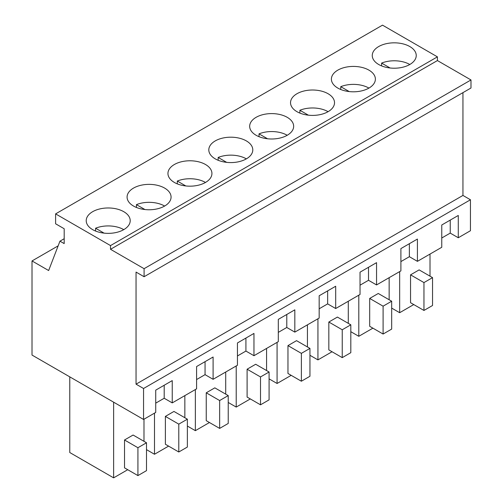 <?xml version="1.0" encoding="UTF-8"?>
<svg xmlns="http://www.w3.org/2000/svg" width="503" height="503" viewBox="0 0 503 503"><rect width="100%" height="100%" fill="white"/><g stroke="black" fill="none" stroke-linecap="round" stroke-linejoin="round"><path stroke-width="0.75" d="M59.958 241.163L48.64 270.539L32.016 260.944L32.016 355.061L143.556 419.458L143.556 388.498L136.049 384.166L136.049 272.085L144.091 276.732L144.091 268.684L110.515 249.299L110.515 245.583L55.607 213.882L55.607 223.791L64.189 228.746L64.189 243.603L59.958 241.163L64.189 238.718M55.607 213.882L382.506 25.15L437.415 56.852L437.415 60.567L470.984 79.952L470.984 88L144.091 276.732M462.942 92.64L462.942 195.434L470.45 199.766L470.45 230.726L458.277 237.756L458.277 215.46L441.76 224.998L441.76 247.287L417.415 261.346L417.415 239.057L400.897 248.589L400.897 270.884L376.552 284.937L376.552 262.648L360.035 272.18L360.035 294.475L335.69 308.528L335.69 286.238L319.172 295.77L319.172 318.066L294.827 332.118L294.827 309.829L278.31 319.367L278.31 341.656L253.965 355.709L253.965 333.42L237.447 342.958L237.447 365.247L213.102 379.306L213.102 357.011L196.591 366.549L196.591 388.838L172.24 402.897L172.24 380.601L155.729 390.139L155.729 412.429L143.556 419.458M32.016 260.944L58.153 245.854M110.515 245.583L437.415 56.852M400.438 67.704A21.994 12.694 0 0 0 416.239 55.519A21.994 12.694 0 0 0 388.058 43.34A21.994 12.694 0 0 0 372.258 55.519A21.994 12.694 0 0 0 400.438 67.704M236.995 162.073A21.994 12.694 0 0 0 252.795 149.888A21.994 12.694 0 0 0 224.608 137.703A21.994 12.694 0 0 0 208.808 149.888A21.994 12.694 0 0 0 236.995 162.073M347.196 66.93A21.994 12.694 0 0 0 331.395 79.116A21.994 12.694 0 0 0 359.576 91.294A21.994 12.694 0 0 0 375.383 79.116A21.994 12.694 0 0 0 347.196 66.93M318.72 114.891A21.994 12.694 0 0 0 334.52 102.706A21.994 12.694 0 0 0 306.333 90.521A21.994 12.694 0 0 0 290.533 102.706A21.994 12.694 0 0 0 318.72 114.891M155.27 209.254A21.994 12.694 0 0 0 171.07 197.069A21.994 12.694 0 0 0 142.883 184.884A21.994 12.694 0 0 0 127.083 197.069A21.994 12.694 0 0 0 155.27 209.254M196.132 185.664A21.994 12.694 0 0 0 211.933 173.478A21.994 12.694 0 0 0 183.746 161.293A21.994 12.694 0 0 0 167.945 173.478A21.994 12.694 0 0 0 196.132 185.664M265.471 114.112A21.994 12.694 0 0 0 249.67 126.297A21.994 12.694 0 0 0 277.857 138.482A21.994 12.694 0 0 0 293.658 126.297A21.994 12.694 0 0 0 265.471 114.112M102.021 208.481A21.994 12.694 0 0 0 86.22 220.66A21.994 12.694 0 0 0 114.407 232.845A21.994 12.694 0 0 0 130.208 220.66A21.994 12.694 0 0 0 102.021 208.481M110.515 249.299L437.415 60.567M144.091 268.684L470.984 79.952M136.049 384.166L462.942 195.434M143.556 388.498L470.45 199.766M458.277 237.756L450.235 233.109L441.76 238.001M417.415 261.346L409.373 256.7L400.897 261.591M376.552 284.937L368.51 280.29L360.035 285.182M335.69 308.528L327.648 303.887L319.172 308.779M294.827 332.118L286.785 327.478L278.31 332.37M253.965 355.709L245.923 351.069L237.447 355.961M213.102 379.306L205.061 374.66L196.591 379.551M172.24 402.897L164.198 398.25L155.729 403.142M205.061 374.66L205.061 361.657M245.923 351.069L245.923 338.066M286.785 327.478L286.785 314.476M327.648 303.887L327.648 290.879M368.51 280.29L368.51 267.288M409.373 256.7L409.373 243.697M450.235 233.109L450.235 220.107M164.198 398.25L164.198 385.248M413.768 304.567L399.665 312.709L399.665 271.595M430.015 276.178L430.015 254.072M419.131 269.891L410.549 274.845L423.96 282.585L432.536 277.631L419.131 269.891M432.536 277.631L432.536 305.497L423.96 310.452L410.549 302.712L410.549 274.845M399.665 312.709L391.674 308.094M291.18 375.339L277.078 383.481L277.078 342.367M307.434 346.951L307.434 324.844M296.544 340.663L287.968 345.618L301.372 353.358L309.949 348.403L296.544 340.663M309.949 348.403L309.949 376.269L301.372 381.224L287.968 373.484L287.968 345.618M277.078 383.481L269.086 378.872M332.043 351.748L317.94 359.89L309.949 355.281M317.94 359.89L317.94 318.776M348.29 323.36L348.29 301.253M337.406 317.072L328.83 322.027L342.235 329.767L350.811 324.812L337.406 317.072M350.811 324.812L350.811 352.678L342.235 357.633L328.83 349.893L328.83 322.027M168.599 446.117L154.49 454.259L146.505 449.644M154.49 454.259L154.49 413.145M184.846 417.723L184.846 395.622M173.956 411.441L165.38 416.396L178.785 424.136L187.368 419.181L173.956 411.441M187.368 419.181L187.368 447.048L178.785 451.996L165.38 444.256L165.38 416.396M250.318 398.936L236.215 407.078L228.23 402.463M236.215 407.078L236.215 365.958M266.571 370.541L266.571 348.434M255.681 364.26L247.105 369.208L260.51 376.948L269.086 372L255.681 364.26M269.086 372L269.086 399.86L260.51 404.814L247.105 397.074L247.105 369.208M372.905 328.157L358.802 336.3L350.811 331.691M358.802 336.3L358.802 295.186M389.152 299.769L389.152 277.662M378.269 293.482L369.686 298.436L383.097 306.176L391.674 301.222L378.269 293.482M391.674 301.222L391.674 329.088L383.097 334.042L369.686 326.302L369.686 298.436M209.455 422.526L195.353 430.669L187.368 426.054M195.353 430.669L195.353 389.548M225.709 394.132L225.709 372.025M214.819 387.851L206.243 392.805L219.648 400.545L228.23 395.591L214.819 387.851M228.23 395.591L228.23 423.451L219.648 428.405L206.243 420.665L206.243 392.805M127.737 469.708L113.628 477.85L69.766 452.524L69.766 376.86M113.628 477.85L113.628 402.18M143.984 441.32L143.984 419.213M133.094 435.032L124.518 439.987L137.923 447.727L146.505 442.772L133.094 435.032M146.505 442.772L146.505 470.638L137.923 475.593L124.518 467.853L124.518 439.987M423.96 310.452L423.96 282.585M301.372 381.224L301.372 353.358M342.235 357.633L342.235 329.767M178.785 451.996L178.785 424.136M260.51 404.814L260.51 376.948M383.097 334.042L383.097 306.176M219.648 428.405L219.648 400.545M137.923 475.593L137.923 447.727M409.8 64.497A21.994 12.694 0 0 0 388.058 61.297A21.994 12.694 0 0 0 381.614 63.089L381.614 65.912M390.108 67.993L381.614 63.089M368.938 88.094A21.994 12.694 0 0 0 347.196 84.888A21.994 12.694 0 0 0 340.751 86.679L340.751 89.503M349.245 91.584L340.751 86.679M328.075 111.685A21.994 12.694 0 0 0 306.333 108.478A21.994 12.694 0 0 0 299.889 110.27L299.889 113.1M308.383 115.174L299.889 110.27M287.213 135.276A21.994 12.694 0 0 0 265.471 132.069A21.994 12.694 0 0 0 259.026 133.861L259.026 136.69M267.521 138.765L259.026 133.861M246.351 158.866A21.994 12.694 0 0 0 224.608 155.66A21.994 12.694 0 0 0 218.164 157.452L218.164 160.281M226.658 162.356L218.164 157.452M205.488 182.457A21.994 12.694 0 0 0 183.746 179.25A21.994 12.694 0 0 0 177.301 181.042L177.301 183.872M185.796 185.947L177.301 181.042M164.626 206.048A21.994 12.694 0 0 0 142.883 202.841A21.994 12.694 0 0 0 136.439 204.633L136.439 207.462M144.933 209.544L136.439 204.633M123.763 229.638A21.994 12.694 0 0 0 102.021 226.438A21.994 12.694 0 0 0 95.576 228.23L95.576 231.053M104.071 233.134L95.576 228.23"/></g></svg>
